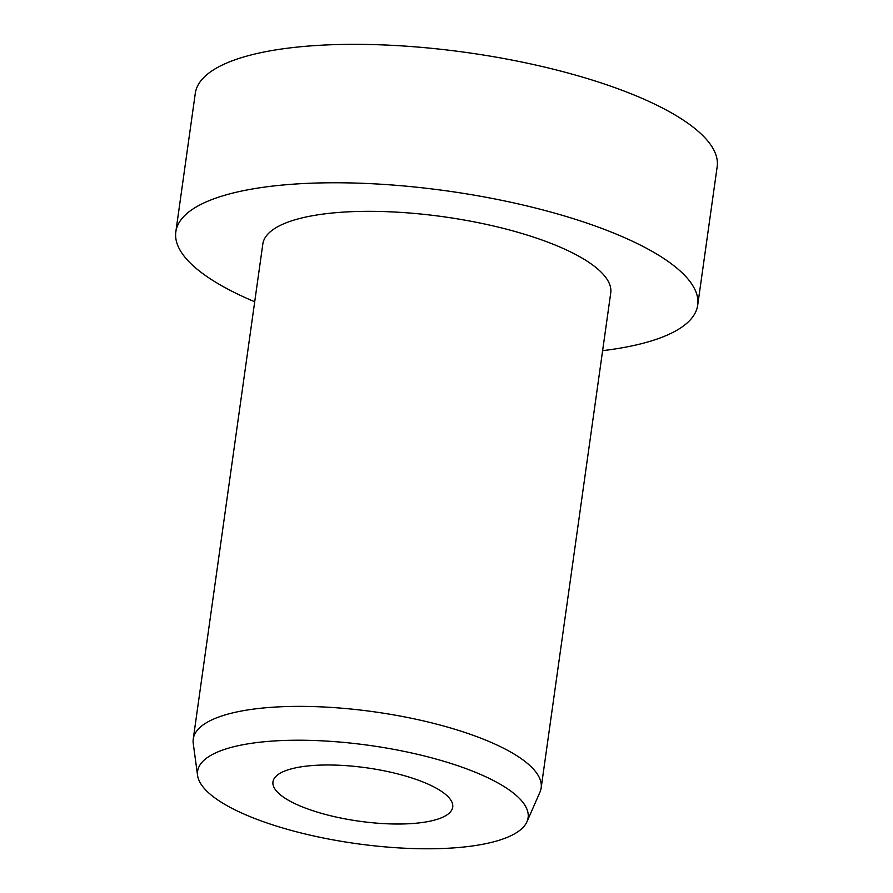 <?xml version="1.0" encoding="UTF-8"?>
<svg xmlns="http://www.w3.org/2000/svg" width="893" height="893" viewBox="0 0 893 893"><rect width="100%" height="100%" fill="white"/><g stroke="black" fill="none" stroke-linecap="round" stroke-linejoin="round"><path stroke-width="1.34" d="M292.457 802.427A90.762 26.946 8 0 1 272.968 781.877A90.762 26.946 8 0 1 334.953 765.089A90.762 26.946 8 0 1 433.228 786.577A90.762 26.946 8 0 1 452.718 807.138A90.762 26.946 8 0 1 390.732 823.915A90.762 26.946 8 0 1 292.457 802.427M254.706 301.767A263.502 78.227 8 0 1 232.414 291.486A263.502 78.227 8 0 1 175.832 231.8A263.502 78.227 8 0 1 355.805 183.076A263.502 78.227 8 0 1 641.129 245.475A263.502 78.227 8 0 1 697.712 305.149A263.502 78.227 8 0 1 602.619 350.67M175.832 231.8L195.288 93.374A263.502 78.227 8 0 1 375.261 44.65A263.502 78.227 8 0 1 660.586 107.048A263.502 78.227 8 0 1 717.168 166.723L697.712 305.149M197.587 775.448L193.245 743.445A175.664 52.151 8 0 1 193.245 739.058A175.664 52.151 8 0 1 313.22 706.575A175.664 52.151 8 0 1 503.44 748.167A175.664 52.151 8 0 1 541.158 787.95A175.664 52.151 8 0 1 539.952 792.169L526.959 821.739A166.879 49.55 8 0 1 407.521 848.35A166.879 49.55 8 0 1 233.419 809.069A166.879 49.55 8 0 1 197.587 775.448A166.879 49.55 8 0 1 305.049 740.275A166.879 49.55 8 0 1 492.266 779.935A166.879 49.55 8 0 1 526.959 821.739M193.245 739.058L262.821 244.023A175.664 52.151 8 0 1 382.796 211.541A175.664 52.151 8 0 1 573.005 253.143A175.664 52.151 8 0 1 610.734 292.926L541.158 787.95"/></g></svg>

